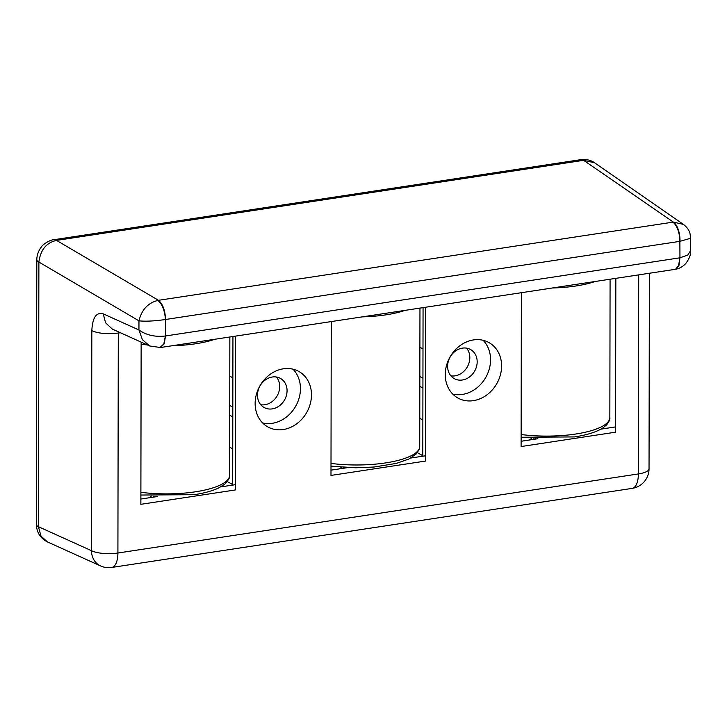 <?xml version="1.0" encoding="UTF-8"?>
<svg xmlns="http://www.w3.org/2000/svg" width="727" height="727" viewBox="0 0 727 727"><rect width="100%" height="100%" fill="white"/><g stroke="black" fill="none" stroke-linecap="round" stroke-linejoin="round"><path stroke-width="1.09" d="M229.714 415.29L232.804 416.916L229.714 415.29M229.732 405.439L232.822 407.065L229.732 405.439M229.777 376.132L232.876 377.858L229.777 376.132M229.659 447.241L232.749 448.868L229.659 447.241M419.824 386.4L422.923 388.036L419.824 386.4M419.842 376.55L422.941 378.176L419.842 376.55M419.897 347.252L422.987 348.969L419.897 347.252M419.77 418.352L422.869 419.988L419.77 418.352M531.573 438.345L529.438 440.008L531.573 438.345M341.454 467.234L339.318 468.888L341.454 467.234M151.334 496.123L149.208 497.777L151.334 496.123M690.65 238.256L690.005 233.594C689.178 230.214 686.979 227.151 683.407 224.398L673.384 222.099A15.885 7.188 -96.7 0 1 679.981 241.337L690.65 238.256L690.632 250.579L687.778 255.059L679.954 257.812L678.945 265.564L675.501 269.281M159.867 347.615L163.784 343.989L165.402 335.992C155.169 337.183 146.354 335.183 138.948 329.985L142.392 339.663L149.68 345.979L160.549 347.524L164.211 343.853L165.52 335.974L165.429 319.517C164.738 310.411 162.23 304.04 157.895 300.415C147.999 302.905 141.683 309.72 138.957 320.843C145.545 321.534 154.369 321.098 165.429 319.517L165.547 319.489C165.138 310.329 162.775 303.941 158.477 300.315L157.895 300.415M36.35 524.394A15.885 4.671 0.1 0 0 38.422 526.702L40.985 536.081L47.482 541.933C40.412 538.398 36.704 532.555 36.35 524.394L36.813 259.739A15.885 4.671 0.1 0 0 38.885 262.047C40.512 249.852 46.392 242.636 56.506 240.401A15.885 7.034 81.4 0 0 53.834 239.728L580.946 159.64A15.885 7.034 81.4 0 1 583.617 160.322L594.55 162.775C590.815 160.104 586.28 159.059 580.946 159.64M673.384 222.099L583.617 160.322L56.506 240.401L158.477 300.315L672.802 222.171A15.885 7.034 -98.6 0 1 679.872 241.355L165.547 319.489M120.364 332.721L118.292 333.039L118.437 331.848M649.038 468.788A19.856 5.843 -179.9 0 1 638.37 473.94A19.856 8.797 81.4 0 1 632.163 488.38A19.856 19.856 0 0 0 649.038 468.788L649.375 273.261M149.68 345.979L112.349 329.095L105.588 322.833L103.225 313.837L138.948 329.985L138.957 320.843L38.885 262.047L38.422 526.702L91.448 550.675A19.856 16.694 114.3 0 0 100.535 565.915A19.856 19.856 0 0 0 111.704 567.46A19.856 8.797 -98.6 0 0 117.91 553.011L638.37 473.94L638.715 274.879M91.829 330.694L91.448 550.675A19.856 5.843 -179.9 0 0 117.91 553.011L118.292 333.039C107.387 334.329 98.563 333.557 91.829 330.694C92.493 317.563 96.291 311.947 103.225 313.837M260.775 404.73A16.685 14.131 119.5 0 0 279.713 386.546A16.685 14.131 119.5 0 0 276.424 377.013M287.065 390.699A16.685 14.131 119.5 0 0 280.477 378.422A16.685 14.131 119.5 0 0 265.31 379.957A16.685 14.131 119.5 0 0 257.485 395.197A16.685 14.131 119.5 0 0 264.074 407.474A16.685 14.131 119.5 0 0 279.241 405.939A16.685 14.131 119.5 0 0 287.065 390.699M501.585 366.008A31.77 26.917 119.5 0 0 489.044 342.626A31.77 26.917 119.5 0 0 460.155 345.552A31.77 26.917 119.5 0 0 445.26 374.569A31.77 26.917 119.5 0 0 457.801 397.96A31.77 26.917 119.5 0 0 486.69 395.034A31.77 26.917 119.5 0 0 501.585 366.008M452.721 394.07A31.77 26.917 119.5 0 0 490.561 359.783A31.77 26.917 119.5 0 0 483.091 340.291M311.474 394.897A31.77 26.917 119.5 0 0 298.933 371.506A31.77 26.917 119.5 0 0 270.035 374.432A31.77 26.917 119.5 0 0 255.141 403.458A31.77 26.917 119.5 0 0 267.681 426.84A31.77 26.917 119.5 0 0 296.571 423.914A31.77 26.917 119.5 0 0 311.474 394.897M262.601 422.95A31.77 26.917 119.5 0 0 300.442 388.672A31.77 26.917 119.5 0 0 292.981 369.171M477.176 361.819A16.685 14.131 119.5 0 0 470.596 349.542A16.685 14.131 119.5 0 0 455.429 351.077A16.685 14.131 119.5 0 0 447.605 366.308A16.685 14.131 119.5 0 0 454.193 378.585A16.685 14.131 119.5 0 0 469.36 377.049A16.685 14.131 119.5 0 0 477.176 361.819M450.885 375.85A16.685 14.131 119.5 0 0 469.824 357.666A16.685 14.131 119.5 0 0 466.543 348.124M521.368 292.708L521.105 446.542L615.569 432.183L615.842 278.35M423.059 307.639L422.805 456.202M232.94 336.528L232.685 485.091M331.248 321.588L330.985 475.422L425.449 461.072L425.722 307.239M141.147 342.117L140.865 504.311L235.339 489.962L235.603 336.119M140.874 499.04L157.65 496.486M220.681 486.917L235.348 484.682M615.578 426.913L600.92 429.139M537.889 438.717L521.114 441.271M425.459 455.802L410.8 458.028M347.77 467.606L330.994 470.151M533.9 439.326L533.909 438.508L533.9 439.326M343.789 468.206L343.789 467.397L343.789 468.206M153.67 497.095L153.67 496.277L153.67 497.095M362.364 316.863A63.549 18.684 0.1 0 0 404.966 310.393M331.003 463.417A63.549 18.684 0.1 0 0 419.724 446.414L419.27 449.25L416.507 453.766L408.847 459.037L396.479 463.372L373.96 467.034L355.603 467.788L331.003 466.143M521.114 437.263L574.466 436.918C586.798 435.046 596.185 432.12 602.61 428.13L606.591 424.913C609.108 421.678 610.189 419.215 609.844 417.525A63.549 18.684 -179.9 0 1 575.702 434.028A63.549 18.684 -179.9 0 1 521.123 434.528M595.077 281.503A63.549 18.684 -179.9 0 1 575.966 285.975A63.549 18.684 -179.9 0 1 552.475 287.983M141.147 344.253A63.549 18.684 0.1 0 0 147.408 344.943M172.244 345.752A63.549 18.684 0.1 0 0 195.727 343.744A63.549 18.684 0.1 0 0 214.847 339.282M140.884 492.306A63.549 18.684 0.1 0 0 195.472 491.797A63.549 18.684 0.1 0 0 229.605 475.294C230.386 476.758 228.778 479.711 224.779 484.155L218.627 487.971C212.384 490.925 204.251 493.16 194.227 494.687L140.884 495.032M690.632 250.579C690.986 254.559 689.278 258.966 685.525 263.792C682.553 266.8 679.227 268.627 675.547 269.272L678.527 265.709L679.954 257.812L679.872 241.355M160.213 347.561L674.874 269.381M679.836 257.831L165.52 335.974M227.315 481.565L232.685 484.591L227.315 481.565M417.434 452.676L422.805 455.711L417.434 452.676M535.181 439.126L535.181 438.59L535.181 439.126M345.071 468.015L345.071 467.47L345.071 468.015M154.951 496.904L154.951 496.359L154.951 496.904M419.961 308.112L419.724 446.414M609.844 417.525L610.08 279.232M229.85 337.001L229.605 475.294M36.813 259.739C36.859 255.05 38.458 250.679 41.621 246.644C42.639 244.481 50.49 239.583 53.834 239.728M683.407 224.389L594.55 162.775M47.482 541.933L100.535 565.915M111.704 567.46L632.163 488.38"/></g></svg>
